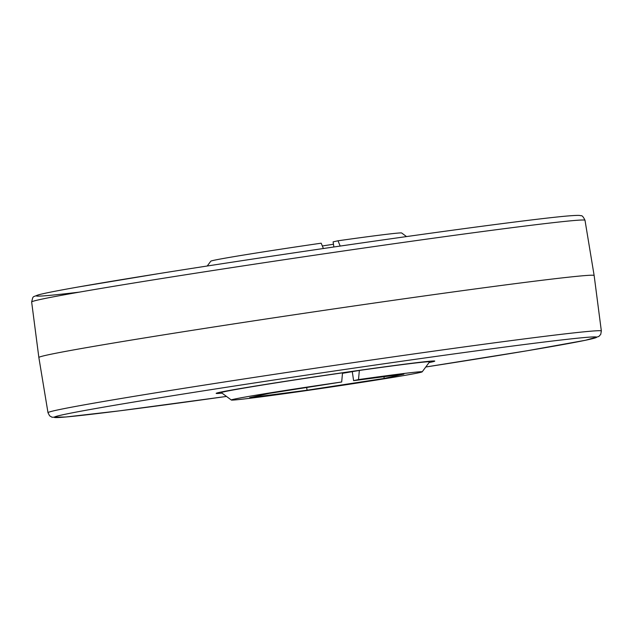 <?xml version="1.0" encoding="UTF-8"?>
<svg xmlns="http://www.w3.org/2000/svg" width="633" height="633" viewBox="0 0 633 633"><rect width="100%" height="100%" fill="white"/><g stroke="black" fill="none" stroke-linecap="round" stroke-linejoin="round"><path stroke-width="0.95" d="M384.674 301.553A280.656 4.993 -8.4 0 1 594.142 275.505A280.656 4.993 -8.4 0 1 594.142 275.513L585.003 220.292A279.675 4.969 171.6 0 0 376.263 246.253A279.675 4.969 171.6 0 0 31.65 302.004L38.858 357.503A280.656 4.993 -8.4 0 1 384.674 301.553M352.304 371.342A110.49 1.962 171.6 0 0 216.162 393.37A110.49 1.962 171.6 0 0 222.048 393.14A110.49 1.962 171.6 0 1 216.162 393.37A110.49 1.962 171.6 0 1 352.304 371.342A110.49 1.962 171.6 0 1 434.776 361.087A110.49 1.962 171.6 0 0 352.304 371.342M429.063 362.574A110.49 1.962 171.6 0 0 434.776 361.087A110.49 1.962 171.6 0 1 429.063 362.574M47.997 412.716L49.58 415.786L52.009 417.234L65.895 416.989L119.075 410.896L226.487 396.432A274.152 4.874 171.6 0 1 67.256 413.84A274.152 4.874 171.6 0 1 392.064 362.622A274.152 4.874 171.6 0 1 596.096 336.962A274.152 4.874 171.6 0 1 425.772 367.005L527.17 350.753L585.454 340.269L598.818 336.495L600.725 334.398L601.35 331.012A279.675 4.969 -8.4 0 0 392.61 356.957A279.675 4.969 -8.4 0 0 47.997 412.716L38.858 357.51A280.656 4.993 -8.4 0 1 38.858 357.503M207.228 266.01L210.821 261.168A96.477 1.717 -8.4 0 1 321.176 243.191L323.4 248.524M342.485 373.32L359.354 370.44A105.244 1.875 -8.4 0 1 429.57 361.894L422.179 371.848A96.477 1.717 -8.4 0 1 327 387.602A96.477 1.717 -8.4 0 1 231.33 400.024A96.477 1.717 -8.4 0 1 341.678 381.992L269.302 393.37L249.624 397.69L307.068 390.221L306.689 387.657M231.33 400.024L221.376 392.634A105.244 1.875 -8.4 0 1 342.532 372.845L341.678 381.992M333.464 244.259L322.332 245.96M406.513 236.584L401.67 232.984A96.477 1.717 -8.4 0 0 337.998 240.785L333.116 241.853L333.868 246.989M352.328 371.982L353.61 380.655L358.5 379.586A96.477 1.717 -8.4 0 1 422.179 371.848M353.61 380.655L403.878 374.127L384.191 378.439L307.068 390.221M359.354 370.44L358.5 379.586M337.998 240.785L340.206 246.071M384.191 378.439L383.938 376.714M79.37 292.13A274.152 4.874 -8.4 0 1 87.409 285.396A274.152 4.874 -8.4 0 1 374.127 241.173C464.25 228.276 539.743 218.425 566.796 216.051C580.342 214.935 579.852 215.521 580.92 215.75C581.996 215.291 583.357 216.803 585.003 220.292M601.35 331.012L594.142 275.513M374.15 241.173C301.553 251.546 221.471 263.613 158.915 273.598L78.619 286.931C58.165 290.531 44.872 293.142 38.74 294.764C32.101 297.463 33.335 295.389 31.65 302.004"/></g></svg>
